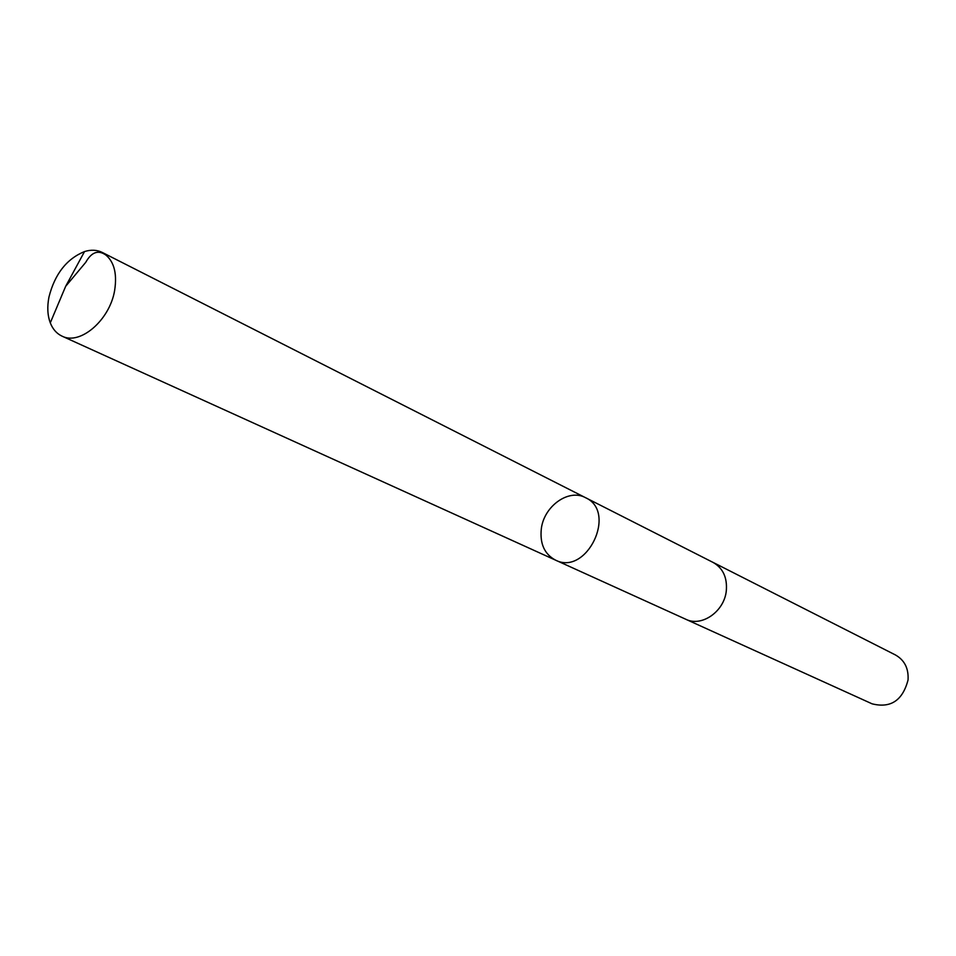<?xml version="1.0" encoding="UTF-8"?>
<svg xmlns="http://www.w3.org/2000/svg" width="956" height="956" viewBox="0 0 956 956"><rect width="100%" height="100%" fill="white"/><g stroke="black" fill="none" stroke-linecap="round" stroke-linejoin="round"><path stroke-width="1.43" d="M712.59 562.176L713.128 562.439C722.999 568.139 727.385 577.603 726.297 590.832C724.313 611.517 701.632 627.279 685.822 619.273L555.532 560.132C586.661 576.313 617.612 511.89 585.538 497.694C568.808 488.361 543.964 506.059 541.311 528.835C539.77 543.773 544.514 554.217 555.532 560.132C586.661 576.313 617.612 511.89 585.538 497.694L102.244 252.432C113.465 259.124 117.576 271.91 114.589 290.779C109.558 320.368 79.981 345.57 62.02 336.142C56.691 333.644 52.771 329.211 50.286 322.853C47.501 315.372 47.059 306.757 48.971 297.005C54.815 274.014 66.669 258.861 84.534 251.559C91.047 249.54 96.95 249.827 102.244 252.432M585.538 497.694L713.128 562.451C722.999 568.139 727.397 577.603 726.309 590.832C724.325 611.517 701.632 627.291 685.822 619.285L685.285 619.022M713.128 562.439L895.509 654.991C904.567 660.178 908.75 668.507 908.045 679.979C902.643 700.533 890.645 708.48 872.063 703.819L685.822 619.285M107.717 256.495C99.293 249.301 91.967 251.261 85.705 262.374L65.641 286.358L50.286 322.853M555.532 560.132L62.02 336.142M65.641 286.358L84.534 251.559"/></g></svg>
